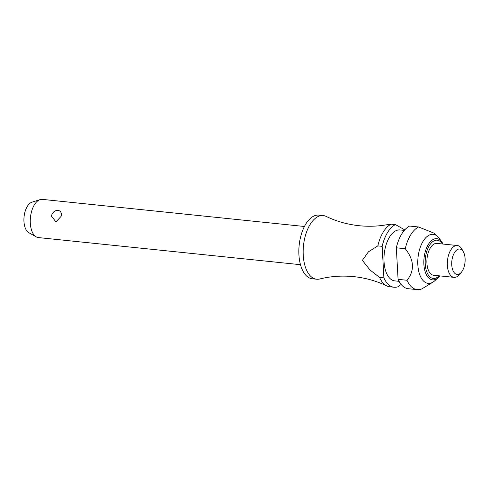 <?xml version="1.0" encoding="UTF-8"?>
<svg xmlns="http://www.w3.org/2000/svg" width="489" height="489" viewBox="0 0 489 489"><rect width="100%" height="100%" fill="white"/><g stroke="black" fill="none" stroke-linecap="round" stroke-linejoin="round"><path stroke-width="0.73" d="M379.586 277.434A31.999 16.528 95.9 0 0 386.799 285.937C376.646 281.016 365.668 277.923 353.853 276.646C342.031 275.478 330.65 276.261 319.708 278.999A31.999 16.528 -84.1 0 1 316.627 279.225A31.999 16.528 -84.1 0 1 304.616 238.687A31.999 16.528 -84.1 0 1 323.217 215.563A31.999 16.528 -84.1 0 1 326.181 216.419C336.328 221.34 347.312 224.439 359.122 225.716C368.217 226.633 377.129 226.364 385.876 224.897L391.145 224.145A31.999 16.528 95.9 0 0 377.838 245.888L382.154 246.334L383.902 277.88L379.586 277.434L369.971 269.946L362.367 260.35L368.4 251.841L377.838 245.888M304.427 226.486L42.292 199.371A19.199 9.921 95.9 0 0 40.074 199.61A19.199 9.921 95.9 0 0 31.131 213.241A19.199 9.921 95.9 0 0 36.223 236.878A19.199 9.921 95.9 0 0 38.338 237.568L300.472 264.69M51.541 216.266A6.4 6.4 0 0 1 56.626 210.459L58.136 210.368C60.825 210.985 61.822 212.978 61.113 216.34L55.954 221.878L51.541 216.266L51.669 215.368M316.627 279.225L312.312 278.779A31.999 16.528 -84.1 0 1 300.301 238.235A31.999 16.528 -84.1 0 1 318.895 215.117L323.217 215.563M399.048 281.322L394.739 280.875A25.599 13.221 -84.1 0 1 385.13 248.443A25.599 13.221 -84.1 0 1 400.008 229.946L404.317 230.386M438.223 277.587L434.904 280.655A24.639 12.726 -84.1 0 1 433.022 282.104A24.639 12.726 -84.1 0 1 420.528 276.64A24.639 12.726 -84.1 0 1 418.896 252.147A24.639 12.726 -84.1 0 1 437.734 236.578A24.639 12.726 -84.1 0 1 439.281 238.381L441.897 242.067A20.703 10.697 -84.1 0 0 439.11 239.427A20.703 10.697 -84.1 0 0 424.776 253.632A20.703 10.697 -84.1 0 0 430.241 279.109A20.703 10.697 -84.1 0 0 438.223 277.587L439.794 275.882M437.734 236.578L434.195 233.204L418.572 226.982L409.635 226.059A31.999 16.528 -84.1 0 0 396.328 247.801L405.265 248.724A31.999 16.528 -84.1 0 1 418.572 226.982M433.022 282.104L422.007 288.803A31.999 16.528 -84.1 0 1 417.196 289.629A31.999 16.528 -84.1 0 1 407.019 280.27C414.8 270.619 414.214 260.105 405.265 248.724L405.601 249.182M461.347 272.294L459.348 274.653A16.003 8.264 -84.1 0 1 454.055 277.361A16.003 8.264 -84.1 0 1 448.052 257.086A16.003 8.264 -84.1 0 1 457.349 245.527A16.003 8.264 -84.1 0 1 461.977 249.262L463.444 251.982A12.8 6.614 -84.1 0 1 464.55 265.209A12.8 6.614 -84.1 0 1 461.347 272.294A12.8 6.614 -84.1 0 1 453.755 272.055A12.8 6.614 -84.1 0 1 452.307 258.241A12.8 6.614 -84.1 0 1 463.444 251.982M454.055 277.361L433.615 275.246A16.003 8.264 -84.1 0 1 427.606 254.971A16.003 8.264 -84.1 0 1 436.909 243.412L457.349 245.527M36.223 236.878L28.79 232.678A15.709 8.111 -84.1 0 1 24.627 213.345A15.709 8.111 -84.1 0 1 31.944 202.195L40.074 199.61M386.799 285.937A31.999 16.528 95.9 0 0 389.764 286.792L394.079 287.239A31.999 16.528 -84.1 0 1 383.902 277.88M394.079 287.239A31.999 16.528 -84.1 0 0 398.89 286.413L400.552 283.699M417.196 289.629L408.254 288.706A31.999 16.528 -84.1 0 1 398.077 279.347L396.328 247.801M407.019 280.27L398.077 279.347M404.758 229.885L395.46 224.592L391.145 224.145M382.154 246.334A31.999 16.528 -84.1 0 1 395.46 224.592M442.392 243.98A19.236 9.933 95.9 0 0 439.379 240.9A19.236 9.933 95.9 0 0 426.06 254.091A19.236 9.933 95.9 0 0 431.139 277.758A19.236 9.933 95.9 0 0 439.098 275.814M443.089 244.054L441.897 242.067"/></g></svg>
